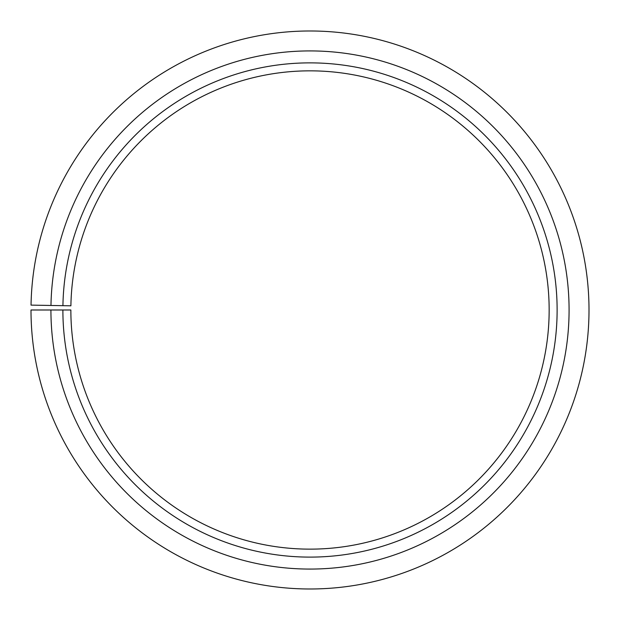 <?xml version="1.0" encoding="UTF-8"?>
<svg xmlns="http://www.w3.org/2000/svg" width="620" height="620" viewBox="0 0 620 620"><rect width="100%" height="100%" fill="white"/><g stroke="black" fill="none" stroke-linecap="round" stroke-linejoin="round"><path stroke-width="0.93" d="M70.897 305.815A239.149 239.149 0 0 1 431.977 104.284A239.149 239.149 0 0 1 428.374 517.793A239.149 239.149 0 0 1 70.858 309.992L62.884 309.992A247.117 247.117 0 0 0 432.318 524.714A247.117 247.117 0 0 0 436.046 97.433A247.117 247.117 0 0 0 62.922 305.675L70.897 305.815M50.925 309.992A259.075 259.075 0 0 0 438.239 535.107A259.075 259.075 0 0 0 442.145 87.149A259.075 259.075 0 0 0 50.972 305.466L31.039 305.118A279.008 279.008 0 0 1 452.313 70.006A279.008 279.008 0 0 1 448.097 552.42A279.008 279.008 0 0 1 31 309.992L62.884 309.992M50.972 305.466L62.922 305.675"/></g></svg>
